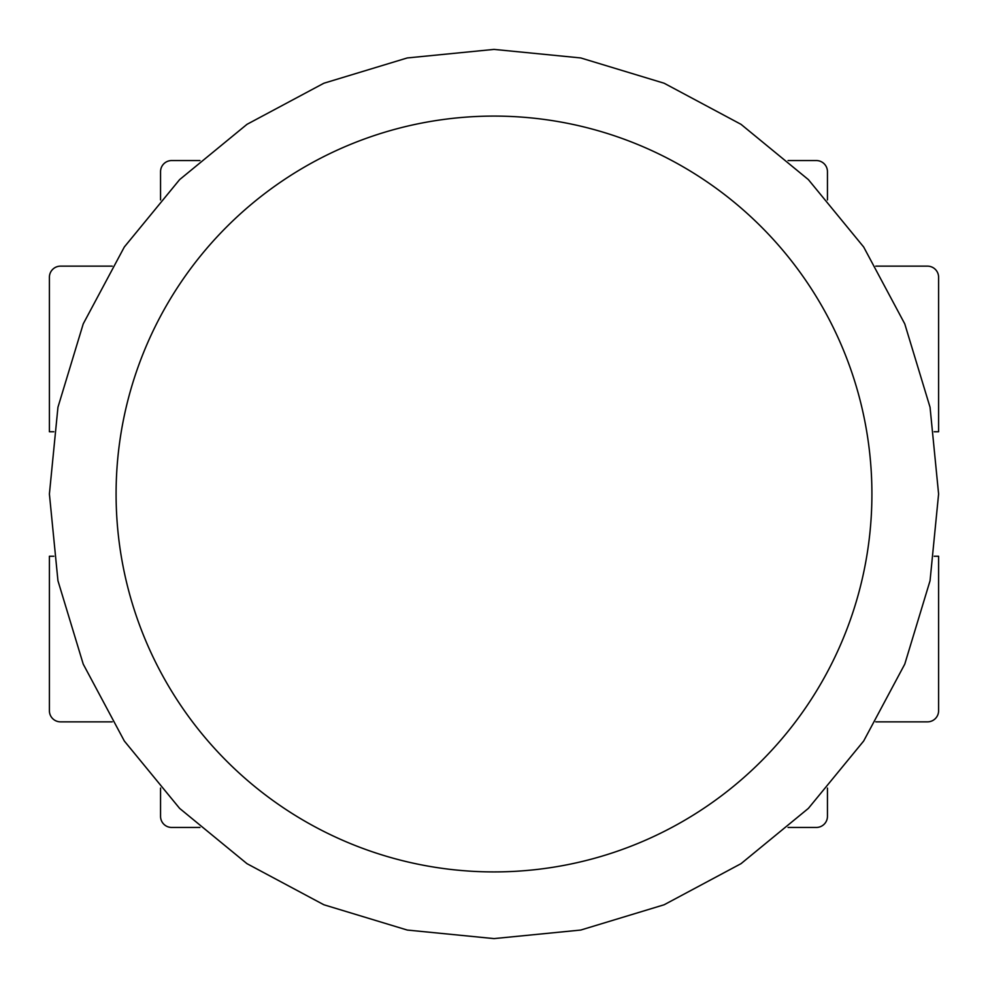 <?xml version="1.0" encoding="UTF-8"?>
<svg xmlns="http://www.w3.org/2000/svg" width="988" height="988" viewBox="0 0 988 988"><rect width="100%" height="100%" fill="white"/><g stroke="black" fill="none" stroke-linecap="round" stroke-linejoin="round"><path stroke-width="1.48" d="M816.335 827.45L788.078 827.45L816.335 827.45A11.115 11.115 0 0 0 827.45 816.335L827.45 788.078M199.922 827.45L171.665 827.45L199.922 827.45M171.665 160.55L199.922 160.55L171.665 160.55A11.115 11.115 0 0 0 160.55 171.665L160.55 199.922M788.078 160.55L816.335 160.55L788.078 160.55M827.45 199.922L827.45 171.665A11.115 11.115 0 0 0 816.335 160.55M934.216 431.756L938.6 431.756L938.6 277.258A11.115 11.115 0 0 0 927.485 266.143L875.776 266.143M875.776 721.858L927.485 721.858A11.115 11.115 0 0 0 938.6 710.743L938.6 556.244L934.216 556.244M160.55 788.078L160.55 816.335A11.115 11.115 0 0 0 171.665 827.45M53.784 556.244L49.4 556.244L49.4 710.743A11.115 11.115 0 0 0 60.515 721.858L112.224 721.858M112.224 266.143L60.515 266.143A11.115 11.115 0 0 0 49.4 277.258L49.4 431.756L53.784 431.756M494 116.09A377.91 377.91 0 0 0 116.09 494A377.91 377.91 0 0 0 494 871.91A377.91 377.91 0 0 0 871.91 494A377.91 377.91 0 0 0 494 116.09M494 938.6L407.266 930.054L323.854 904.761L246.988 863.673L179.618 808.382L124.327 741.012L83.239 664.146L57.946 580.734L49.4 494L57.946 407.266L83.239 323.854L124.327 246.988L179.618 179.618L247 124.327L323.854 83.239L407.266 57.946L494 49.4L580.734 57.946L664.146 83.239L741.012 124.327L808.382 179.618L863.673 247L904.761 323.866L930.054 407.266L938.6 494L930.054 580.734L904.761 664.146L863.673 741.012L808.382 808.382L741.012 863.673L664.146 904.761L580.734 930.054L494 938.6"/></g></svg>
